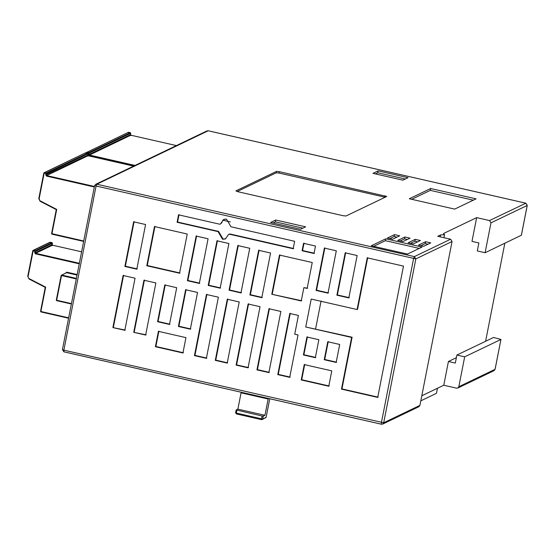 <?xml version="1.0" encoding="UTF-8"?>
<svg xmlns="http://www.w3.org/2000/svg" width="555" height="555" viewBox="0 0 555 555"><rect width="100%" height="100%" fill="white"/><g stroke="black" fill="none" stroke-linecap="round" stroke-linejoin="round"><path stroke-width="0.83" d="M381.424 424.228L382.679 424.089L418.907 406.704L419.913 405.393L383.685 422.771L415.834 258.894L414.363 256.611L413.572 258.679L381.424 422.563L381.486 424.221L63.943 351.821L63.88 350.163L62.424 349.588L63.88 351.828L381.424 424.228L382.679 424.089L383.685 422.771L63.88 350.163L96.029 186.286L96.827 184.218L95.626 184.35L94.572 185.71L62.424 349.588M94.572 185.71L95.626 184.35L206.994 130.911L208.305 130.807M485.604 341.276L504.828 243.27M448.426 361.492L455.308 363.067L456.883 355.054L493.541 337.468L500.915 339.452L464.681 356.837L458.818 386.724L457.819 388.035L456.619 388.167L443.771 385.239L448.426 361.492L456.363 357.684M476.655 217.629L489.503 220.564L490.974 222.839L485.105 252.733L477.307 250.957L478.875 242.944L471.993 241.376L476.655 217.629L443.438 233.572L444.326 234.765L440.608 234.925L437.749 236.298L450.598 239.226L452.068 241.508L415.834 258.894L94.621 185.661M421.8 395.777L443.771 385.239M440.233 236.867L440.608 234.925M437.458 388.264L436.466 393.329L420.808 400.842M262.196 419.58L266.116 417.284L261.565 419.656L261.565 418.817L236.326 413.066L236.326 413.898L235.597 412.781L236.173 409.958L235.597 412.781M262.113 416.028L263.243 416.132L262.695 418.928L261.565 418.817L262.113 416.028L236.173 409.958L237.88 409.139L264.957 415.313L268.259 398.428M241.182 392.253L237.88 409.139M236.326 413.898L261.565 419.656L236.361 413.898L235.625 412.754L236.326 413.066L236.874 410.27M495.074 369.228L494.047 370.65L492.847 370.782M263.243 416.132L264.957 415.313M371.246 245.796L385.781 238.823L422.029 247.086L407.495 254.065L371.246 245.796M387.383 238.053L394.515 234.633L399.697 235.813L392.558 239.233L387.383 238.053M397.741 240.412L404.873 236.992L410.055 238.171L402.916 241.598L397.741 240.412M408.098 242.778L415.23 239.351L420.412 240.537L413.274 243.957L408.098 242.778M418.456 245.137L425.588 241.716L430.77 242.896L423.631 246.316L418.456 245.137M275.724 220.009L305.645 226.828L300.519 229.291L270.597 222.472L275.724 220.009L275.363 221.875L302.898 228.154M408.036 177.704L402.902 180.167L372.988 173.347L378.115 170.885L408.036 177.704M476.058 198.85L454.684 209.11L409.306 198.759L430.68 188.506L476.058 198.85M386.648 196.505L346.036 215.992L343.205 215.728L237.665 191.662L235.903 190.885L276.522 171.398L279.345 171.668L386.71 196.449M419.282 248.404L385.413 240.683L373.626 246.344M428.016 244.214L425.227 243.576L420.836 245.685M485.105 252.733L521.36 235.237M527.222 205.343L521.339 235.348M489.503 220.564L525.849 203.206M458.818 386.724L495.046 369.339L500.964 339.403L495.095 369.29L494.047 370.65L457.813 388.035M456.883 355.054L464.681 356.837M419.913 405.393L452.068 241.508M305.729 326.992L311.209 299.062L357.094 309.524L367.237 257.839L403.485 266.109L377.726 397.401L341.478 389.131L351.613 337.454L305.729 326.992L352.099 337.225L341.956 388.902L378.212 397.165M336.17 362.436L324.238 359.716L327.762 341.748L339.695 344.468L336.17 362.436M304.251 364.593L331.779 370.872L328.768 386.238L301.233 379.96L304.251 364.593M336.899 295.191L345.21 252.823L357.142 255.543L348.824 297.91L336.899 295.191L337.378 294.955L345.689 252.587M256.951 369.866L268.946 308.733L280.879 311.452L268.884 372.585L256.951 369.866L257.43 369.63L269.425 308.504M236.118 365.114L248.113 303.987L260.045 306.707L248.05 367.833L236.118 365.114L236.597 364.885L248.591 303.751M215.284 360.362L227.279 299.235L239.212 301.955L227.217 363.081L215.284 360.362L215.77 360.133L227.758 299.006M194.451 355.616L206.446 294.483L218.379 297.202L206.384 358.336L194.451 355.616L194.937 355.38L206.925 294.254M277.784 374.611L289.779 313.485L298.403 315.448L294.726 334.214L298.028 334.963L289.717 377.331L277.784 374.611L278.263 374.382L290.258 313.256M316.066 290.438L324.377 248.071L336.309 250.791L327.998 293.158L316.066 290.438L316.544 290.209L324.855 247.842M146.791 265.755L154.477 226.558L187.243 234.023L179.549 273.226L146.791 265.755L147.269 265.526L154.963 226.322M301.247 300.97L271.784 294.254L279.477 255.05L312.243 262.522L307.165 288.406L303.856 287.656L301.247 300.97M303.543 243.319L315.476 246.038L314.012 253.489L302.08 250.77L303.543 243.319M294.643 241.293L293.179 248.744L229.534 234.231L228.639 234.328L225.392 238.941L222.555 239.254L218.059 231.615L177.087 222.271L178.543 214.827L219.523 224.165L220.418 224.067L223.658 219.454L226.502 219.142L230.998 226.78L294.643 241.293M258.644 250.305L270.576 253.025L261.814 297.674L249.882 294.955L258.644 250.305M237.811 245.553L249.743 248.272L240.981 292.922L229.049 290.203L237.811 245.553M216.977 240.801L228.91 243.527L220.148 288.17L208.215 285.45L216.977 240.801M196.144 236.055L208.076 238.775L199.314 283.425L187.382 280.705L196.144 236.055M155.879 282.953L143.946 280.233L133.727 332.334L145.66 335.053L155.879 282.953M112.894 327.582L123.113 275.488L135.045 278.208L124.826 330.301L112.894 327.582L125.305 330.072M124.889 266.455L133.644 221.806L145.577 224.525L136.814 269.175L124.889 266.455L125.368 266.22L134.13 221.577M182.935 352.987L155.4 346.708L158.418 331.349L185.953 337.627L182.935 352.987M178.405 326.472L185.613 289.738L197.545 292.457L190.337 329.191L178.405 326.472L178.89 326.236L186.091 289.502M157.571 321.72L164.78 284.986L176.712 287.705L169.504 324.439L157.571 321.72L158.057 321.491L165.258 284.757M303.405 354.964L306.929 336.996L318.861 339.716L315.337 357.684L303.405 354.964L303.883 354.735L307.408 336.767M367.715 257.61L357.58 309.288L357.094 309.524M321.074 300.97L315.594 328.9M123.598 275.252L113.373 327.353M146.138 334.825L133.727 332.334M134.206 332.105L144.425 280.004M125.368 266.22L137.3 268.946M385.108 197.247L279.075 173.063L276.244 172.799L237.172 191.544M341.956 388.902L341.478 389.131M385.781 238.823L385.413 240.683M425.588 241.716L425.227 243.576M301.726 300.741L271.784 294.254M324.238 359.716L324.717 359.487L328.241 341.512M315.816 357.455L303.883 354.735M180.035 272.998L147.269 265.526M301.233 379.96L301.712 379.731L304.73 364.364M155.4 346.708L155.886 346.48L158.897 331.12M225.635 238.816L223.034 239.025L218.545 231.386L177.565 222.042L179.029 214.591M220.418 224.067L221.653 222.853L222.826 220.203L225.247 219.038M302.08 250.77L302.565 250.541L304.022 243.09M351.613 337.454L352.099 337.225M187.382 280.705L187.868 280.469L196.623 235.826M208.215 285.45L208.701 285.221L217.456 240.572M229.049 290.203L229.534 289.974L238.289 245.324M249.882 294.955L250.367 294.719L259.123 250.076M307.643 288.177L303.856 287.656M177.087 222.271L177.565 222.042M328.477 292.929L316.544 290.209M272.269 294.025L279.956 254.821M293.657 248.508L230.013 234.002L228.639 234.328M329.247 386.002L301.712 379.731M199.8 283.189L187.868 280.469M220.633 287.941L208.701 285.221M241.46 292.693L229.534 289.974M262.293 297.438L250.367 294.719M190.816 328.955L178.89 326.236M169.983 324.21L158.057 321.491M314.491 253.26L302.565 250.541M336.649 362.207L324.717 359.487M183.414 352.758L155.886 346.48M269.362 372.35L257.43 369.63M248.529 367.604L236.597 364.885M227.696 362.852L215.77 360.133M206.862 358.107L194.937 355.38M290.196 377.102L278.263 374.382M349.31 297.674L337.378 294.955M411.685 199.3L430.312 190.365L430.68 188.506M430.312 190.365L473.311 200.168M272.977 223.013L275.363 221.875M410.478 243.319L414.869 241.217L415.23 239.351M394.515 234.633L394.154 236.492L396.95 237.131M414.869 241.217L417.658 241.855M375.367 173.888L377.747 172.744L378.115 170.885M389.77 238.595L394.154 236.492M377.747 172.744L405.282 179.022M404.873 236.992L404.512 238.851L407.308 239.489M400.12 240.96L404.512 238.851M230.297 221.903L222.826 220.203M83.729 241.002L51.58 233.6L51.934 233.759L56.707 209.408L56.284 209.61L56.707 209.408L40.168 200.854L40.071 201.229L38.781 198.593L39.148 198.739L38.794 198.586L43.803 172.987L44.171 173.132L39.148 198.739L40.071 201.229L56.277 209.617L51.566 233.613L51.934 234.175L83.645 241.404L51.948 234.168L51.58 233.6L56.284 209.61L40.071 201.229L38.794 198.586L43.817 172.973L85.747 152.771L87.579 153.187L88.044 155.726L133.623 166.118L88.023 155.726L87.565 153.187L85.727 152.771L85.179 153.131M43.817 172.973L44.365 172.612L43.817 172.973L44.365 172.612L46.204 173.035L46.662 175.567L94.426 186.459M85.727 152.771L85.747 153.187L85.727 152.771L44.365 172.612M87.933 153.756L46.571 173.604L44.171 173.132M128.524 132.243L86.58 152.465L128.503 132.243L128.524 132.659L128.503 132.243L130.356 132.659L130.82 135.198L176.4 145.59L130.807 135.198L130.342 132.666L128.503 132.243L127.955 132.603M86.49 152.937L87.149 152.091L88.98 152.507L89.348 153.076L86.948 152.604L86.864 153.02M130.342 132.666L130.709 133.235L130.342 132.666L88.98 152.507L88.509 154.422L89.244 155.56L89.445 155.046L135.031 165.439M87.149 152.091L86.594 152.452L86.948 152.604M68.653 317.828L40.897 311.501L40.917 311.917L40.55 311.348L40.897 311.917L68.577 318.23L40.917 311.917L40.55 311.348L45.253 287.358L29.04 278.978L27.764 276.328L32.787 250.721L49.714 242.604M52.101 242.66L52.468 243.229L52.114 242.653L49.964 242.271L33.036 250.395L32.773 250.735L33.335 250.361L35.173 250.784L35.541 251.353L52.468 243.229L52.101 242.66L35.173 250.784L35.263 252.747L52.198 244.623L52.101 242.66L50.262 242.244L50.283 242.653L50.262 242.244M32.787 250.721L33.14 250.881L28.111 276.487L27.764 276.328L29.04 278.978L29.137 278.603L45.677 287.157L45.253 287.358L45.677 287.157L40.897 311.501L40.55 311.348L45.246 287.365L29.02 278.978L27.75 276.341L32.773 250.735L33.335 250.361M76.389 278.402L61.716 275.058L61.168 275.419L61.716 275.058L61.168 275.419L61.522 275.571L56.679 300.248L71.442 303.613M56.326 300.095L56.693 300.664L56.679 300.248L56.693 300.664L71.366 304.008L56.679 300.664L56.312 300.102L61.154 275.433L56.326 300.095M450.598 239.226L414.363 256.611L96.827 184.218L208.187 130.779L525.731 203.179L527.201 205.461L490.974 222.839M268.148 399.017L241.078 392.843M269.751 398.767L266.116 417.284L269.765 398.774M266.129 417.228L265.616 417.943M276.244 172.799L276.522 171.398M279.075 173.063L279.345 171.668M384.615 197.122L384.892 195.728M218.545 231.386L218.059 231.615M219.163 233.329L219.648 233.093M221.653 222.853L221.174 223.082M230.013 234.002L229.534 234.231M88.023 155.726L88.044 156.142L88.023 155.726L46.662 175.567L46.467 176.088L45.732 174.95L46.204 173.035L87.565 153.187L87.579 153.603L87.565 153.187M87.655 155.157L45.732 174.95M94.322 187L46.467 176.088M51.934 233.759L51.948 234.168L51.934 233.759M130.807 135.198L130.82 135.614L130.807 135.198L89.445 155.046L88.509 154.422M130.439 134.629L89.078 154.477L89.348 153.076L130.709 133.235M86.497 152.937L86.587 152.479M134.241 165.82L89.244 155.56M33.14 250.881L34.972 251.297L34.701 252.698L35.631 253.316L52.559 245.199L51.844 244.471L52.579 245.192L81.606 251.81M81.606 251.817L52.559 245.199L52.579 245.608L52.559 245.199M34.701 252.698L35.437 253.836L35.631 253.316L79.351 263.285M79.247 263.826L35.437 253.836M77.145 274.531L66.829 272.179L65.705 273.032M61.716 275.058L66.635 272.699L66.829 272.179M65.733 272.9L66.635 272.699L77.041 275.072M76.285 278.936L61.522 275.571M206.994 130.911L208.25 130.772L525.793 203.172L527.25 205.412L521.388 235.299M443.938 237.706L444.562 234.529M61.154 275.433L66.336 272.727M52.482 243.215L52.205 244.616"/></g></svg>
